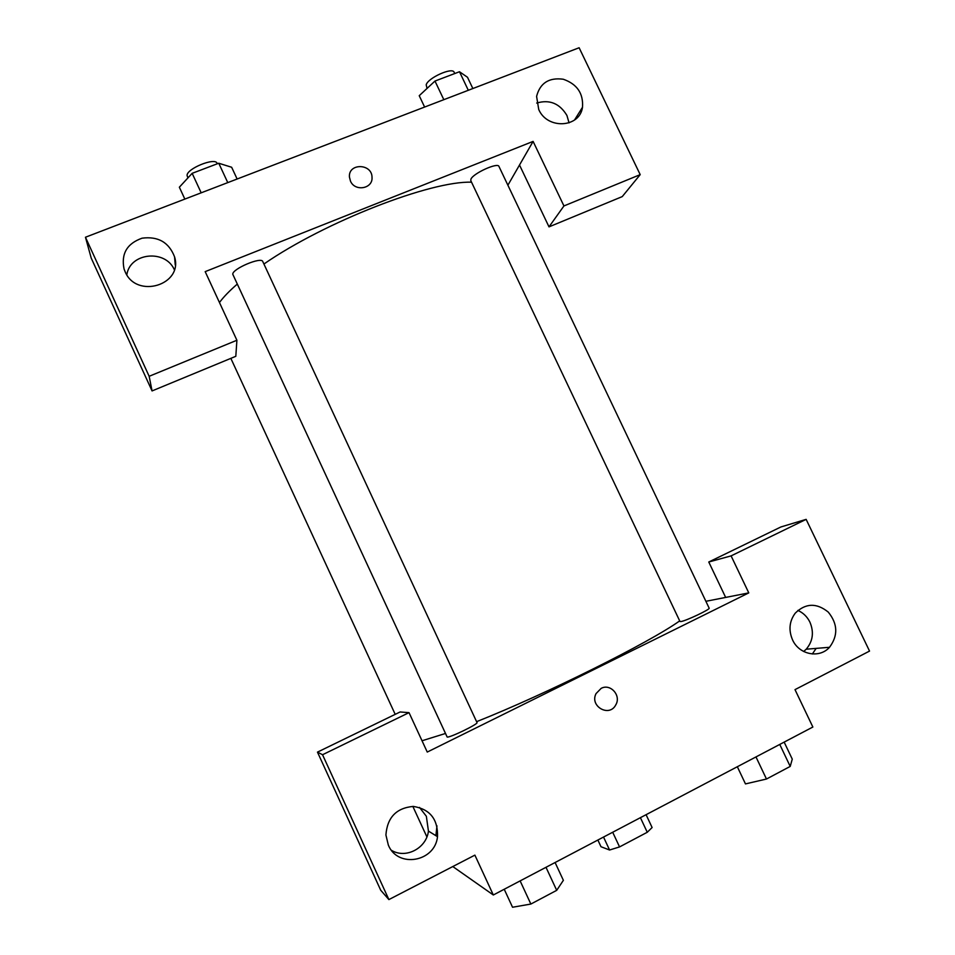 <?xml version="1.0" encoding="UTF-8"?>
<svg xmlns="http://www.w3.org/2000/svg" width="955" height="955" viewBox="0 0 955 955"><rect width="100%" height="100%" fill="white"/><g stroke="black" fill="none" stroke-linecap="round" stroke-linejoin="round"><path stroke-width="1.43" d="M640.411 817.671L647.263 832.271L652.11 827.531L646.081 814.687M647.263 832.271L619.556 846.918L609.577 850.01L600.993 846.727L597.866 840.03M612.692 832.247L619.556 846.918M603.524 837.058L609.577 850.01M705.888 601.304L725.657 597.424L708.765 562.006L780.904 526.957L806.139 519.365L869.539 651.083L795.002 689.629L812.86 727.03L493.317 894.99L452.801 866.555M816.155 648.397L812.347 653.984M803.656 651.501L806.211 649.209C812.908 641.271 814.149 632.258 809.936 622.183C807.238 616.739 803.215 612.812 797.879 610.412M792.554 639.898C799.132 654.748 819.426 658.747 829.513 647.287C838.227 635.588 837.798 623.854 828.248 612.083C816.585 602.701 805.578 603.059 795.24 613.158C789.308 621.251 788.424 630.169 792.554 639.898M708.765 562.006L731.1 555.882L806.139 519.365M725.657 597.424L748.78 592.888L731.1 555.882M412.846 806.402L426.885 836.878M317.466 752.122L322.539 754.737L409.026 712.645L400.097 711.976L317.466 752.122L380.723 890.239L388.888 899.586L474.886 855.131L493.317 894.99M436.96 825.836L435.898 835.685M391.586 850.404C405.971 859.046 426.467 848.195 428.437 831.089L426.36 816.286L419.52 807.429M388.339 845.103C397.793 868.525 435.026 861.947 437.509 836.676C438.035 819.223 429.977 809.136 413.324 806.414C396.397 807.918 387.252 817.444 385.916 834.992L388.339 845.103M388.888 899.586L322.539 754.737M409.026 712.645L427.255 752.062L748.78 592.888M601.137 688.388C610.4 683.171 621.454 695.55 615.82 704.814C609.433 717.742 589.307 706.294 596.075 693.569L601.137 688.388C610.4 683.171 621.454 695.55 615.808 704.814L615.808 704.814C609.433 717.742 589.295 706.294 596.063 693.569M680.891 621.55C685.762 621.001 710.651 609.206 709.147 608.156L498.952 166.433C497.877 162.135 473.226 173.297 470.946 179.122L470.779 180.591L679.972 621.478L680.891 621.55M447.167 737.045C449.59 737.988 478.682 723.866 477.011 722.577L262.768 261.539C261.455 256.477 232.208 268.856 232.769 274.252L447.167 737.045M422.026 740.77L445.364 733.512M476.593 721.67C546.105 694.106 649.555 642.5 679.685 620.893M219.459 302.52C223.518 297.017 229.427 290.893 237.198 284.172M263.914 264.022C325.082 221.691 431.075 180.65 471.543 182.202M205.182 271.638L533.105 141.4L563.939 205.946L640.196 174.634L579.124 47.75L85.461 237.234L149.159 376.294L236.9 340.255L205.182 271.638M507.881 185.21L533.105 141.4M350.473 181.116L349.435 177.033C348.193 162.863 372.175 163.329 372.02 177.427C372.928 188.78 354.938 191.907 350.473 181.116C354.938 191.907 372.928 188.78 372.02 177.427C372.175 163.329 348.193 162.863 349.435 177.033M538.739 109.503L536.591 96.383C540.053 83.049 548.946 77.331 563.259 79.229C577.059 84.052 583.469 93.399 582.502 107.258C579.804 127.898 547.322 129.713 538.739 109.503M125.081 271.626L124.066 269.024C120.975 253.803 126.991 243.513 142.104 238.177C158.124 236.112 168.94 242.331 174.55 256.823C183.456 284.948 136.41 299.333 125.081 271.626M569.061 122.873L566.924 115.46C559.678 103.415 549.591 99.284 536.698 103.056M575.614 118.277L575.793 119.005M174.323 269.656C165.227 249.004 129.88 252.681 126.836 274.801M175.243 264.881L174.562 256.871M236.9 340.255L235.813 356.311L152.06 390.929L91.214 258.089L85.461 237.234M152.06 390.929L149.159 376.294M581.308 111.341L580.724 110.112M519.508 165.012L549.006 226.872L622.254 196.599L640.196 174.634M549.006 226.872L563.939 205.946M237.126 179.015L231.647 167.256L218.755 163.233L192.158 173.333L179.349 187.204L184.84 199.082M218.755 163.233L227.768 182.608M192.158 173.333L201.183 192.815M187.956 177.881L187.108 175.684C185.927 168.963 215.197 156.954 217.131 163.329L217.334 163.771M472.856 88.54L467.496 77.271L459.486 71.744L434.979 81.056L419.233 95.691L424.617 107.056M459.486 71.744L468.308 90.283M434.979 81.056L443.824 99.678M427.04 88.433L426.193 84.804C427.936 77.88 452.539 66.85 454.138 72.27L454.747 73.547M555.094 862.52L563.378 880.331L556.705 890.335L530.861 904.051L512.549 907.25L504.228 889.26M545.997 867.307L556.705 890.335M520.129 880.892L530.861 904.051M784.162 742.119L792.268 759.13L790.215 766.423L766.471 779.029L745.473 783.912L737.332 766.734M779.758 744.434L790.215 766.423M755.978 756.933L766.471 779.029M829.513 647.287L806.211 649.209M437.509 836.676L428.437 831.089M230.847 358.364L395.203 714.352M582.502 107.258L574.516 120.032"/></g></svg>
